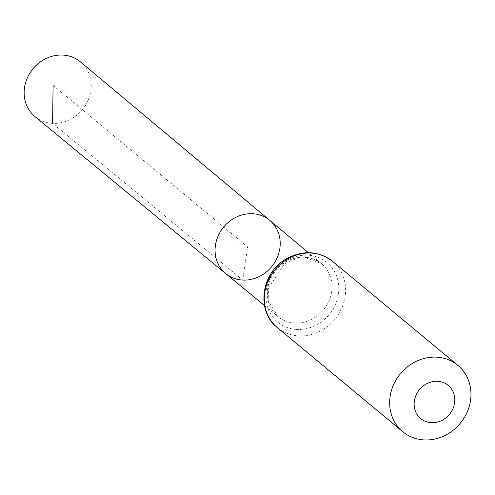 <?xml version="1.0" encoding="UTF-8"?>
<svg xmlns="http://www.w3.org/2000/svg" width="495" height="495" viewBox="0 0 495 495"><rect width="100%" height="100%" fill="white"/><g stroke="black" fill="none" stroke-linecap="round" stroke-linejoin="round"><path stroke-width="0.37" stroke-dasharray="2.48 1.86" d="M225.652 273.562A34.557 31.136 129.7 0 0 242.68 280.059A34.557 31.136 129.7 0 0 276.965 258.229A34.557 31.136 129.7 0 0 269.794 220.386M35.046 116.678A35.584 32.064 129.7 0 0 52.575 123.366A35.584 32.064 129.7 0 0 87.875 100.887A35.584 32.064 129.7 0 0 80.493 61.918M53.101 85.425L247.636 246.9L242.68 280.059L52.575 123.366M294.791 323.012A34.273 30.888 -50.3 0 1 277.905 316.571A34.273 30.888 -50.3 0 1 275.944 270.394A34.273 30.888 -50.3 0 1 321.688 263.823A34.273 30.888 -50.3 0 1 328.798 301.362A34.273 30.888 -50.3 0 1 294.791 323.012M332.498 261.286A43.127 38.864 -50.3 0 1 341.581 308.54A43.127 38.864 -50.3 0 1 298.763 335.864A43.127 38.864 -50.3 0 1 277.404 327.659M296.783 329.441A38.703 34.873 -50.3 0 1 273.877 272.101A38.703 34.873 -50.3 0 1 336.334 275.356A38.703 34.873 -50.3 0 1 296.783 329.441M264.491 305.533L277.905 316.571L268.835 301.944L268.488 288.276L284.408 263.86L297.557 258.198L305.52 257.592L321.688 263.823L308.366 252.673"/><path stroke-width="0.74" d="M269.794 220.386A34.557 31.136 129.7 0 0 223.678 227.013A34.557 31.136 129.7 0 0 225.652 273.562A34.557 31.136 129.7 0 0 242.68 280.059A34.557 31.136 129.7 0 0 276.965 258.229A34.557 31.136 129.7 0 0 269.794 220.386A34.557 31.136 129.7 0 0 223.678 227.013A34.557 31.136 129.7 0 0 225.652 273.562L35.046 116.678A35.584 32.064 129.7 0 1 27.429 77.678A35.584 32.064 129.7 0 1 62.778 55.075A35.584 32.064 129.7 0 1 80.493 61.918L308.366 252.673M431.38 422.68A21.563 19.429 -50.3 0 1 418.615 390.728A21.563 19.429 -50.3 0 1 453.42 392.541A21.563 19.429 -50.3 0 1 431.38 422.68M424.128 439.925A43.127 38.864 -50.3 0 1 402.769 431.72A43.127 38.864 -50.3 0 1 400.412 373.713A43.127 38.864 -50.3 0 1 457.863 365.347A43.127 38.864 -50.3 0 1 466.952 412.601A43.127 38.864 -50.3 0 1 424.128 439.925M52.575 123.366L53.101 85.425M402.769 431.72L277.404 327.659A43.127 38.864 -50.3 0 1 275.047 269.651A43.127 38.864 -50.3 0 1 332.498 261.286L457.863 365.347M264.491 305.533L225.652 273.562M277.404 327.659C256.101 311.299 261.007 273.358 285.491 259.331C302.222 249.888 317.889 250.544 332.498 261.286"/></g></svg>
